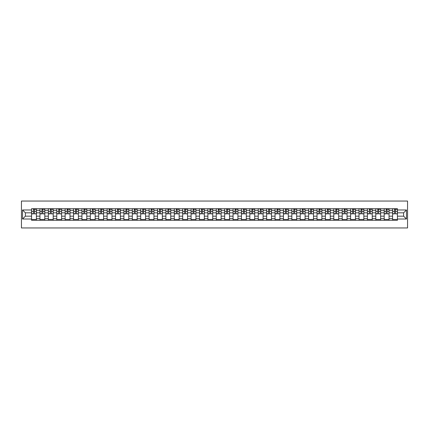 <?xml version="1.0" encoding="UTF-8"?>
<svg xmlns="http://www.w3.org/2000/svg" width="429" height="429" viewBox="0 0 429 429"><rect width="100%" height="100%" fill="white"/><g stroke="black" fill="none" stroke-linecap="round" stroke-linejoin="round"><path stroke-width="0.64" d="M21.45 227.955L407.55 227.955L407.55 201.045L21.45 201.045L21.45 227.955M39.961 220.286L39.961 210.355L36.411 210.355L36.411 220.286M36.411 210.355L36.411 208.714M39.961 210.355L39.961 208.714M44.809 208.714L44.809 220.286M48.359 220.286L48.359 208.714M53.201 208.714L53.201 220.286M56.757 220.286L56.757 208.714M61.599 208.714L61.599 220.286M65.149 220.286L65.149 208.714M69.997 208.714L69.997 220.286M73.547 220.286L73.547 208.714M78.389 208.714L78.389 220.286M81.944 220.286L81.944 208.714M86.787 208.714L86.787 220.286M90.337 220.286L90.337 208.714M95.184 208.714L95.184 220.286M98.734 220.286L98.734 208.714M103.577 208.714L103.577 220.286M107.132 220.286L107.132 208.714M111.974 208.714L111.974 220.286M115.524 220.286L115.524 208.714M120.372 208.714L120.372 220.286M123.922 220.286L123.922 208.714M128.764 208.714L128.764 220.286M132.32 220.286L132.32 208.714M137.162 208.714L137.162 220.286M140.712 220.286L140.712 208.714M145.56 208.714L145.56 220.286M149.11 220.286L149.11 208.714M153.952 208.714L153.952 220.286M157.507 220.286L157.507 208.714M162.35 208.714L162.35 220.286M165.9 220.286L165.9 208.714M170.747 208.714L170.747 220.286M174.297 220.286L174.297 208.714M179.14 208.714L179.14 220.286M182.695 220.286L182.695 208.714M187.537 208.714L187.537 220.286M191.087 220.286L191.087 208.714M195.93 208.714L195.93 220.286M199.485 220.286L199.485 208.714M204.327 208.714L204.327 220.286M207.883 220.286L207.883 208.714M212.725 208.714L212.725 220.286M216.275 220.286L216.275 208.714M221.117 208.714L221.117 220.286M224.673 220.286L224.673 208.714M229.515 208.714L229.515 220.286M233.07 220.286L233.07 208.714M237.913 208.714L237.913 220.286M241.463 220.286L241.463 208.714M246.305 208.714L246.305 220.286M249.86 220.286L249.86 208.714M254.703 208.714L254.703 220.286M258.253 220.286L258.253 208.714M263.1 208.714L263.1 220.286M266.65 220.286L266.65 208.714M271.493 208.714L271.493 220.286M275.048 220.286L275.048 208.714M279.89 208.714L279.89 220.286M283.44 220.286L283.44 208.714M288.288 208.714L288.288 220.286M291.838 220.286L291.838 208.714M296.68 208.714L296.68 220.286M300.236 220.286L300.236 208.714M305.078 208.714L305.078 220.286M308.628 220.286L308.628 208.714M313.476 208.714L313.476 220.286M317.026 220.286L317.026 208.714M321.868 208.714L321.868 220.286M325.423 220.286L325.423 208.714M330.266 208.714L330.266 220.286M333.816 220.286L333.816 208.714M338.663 208.714L338.663 220.286M342.213 220.286L342.213 208.714M347.056 208.714L347.056 220.286M350.611 220.286L350.611 208.714M355.453 208.714L355.453 220.286M359.003 220.286L359.003 208.714M363.851 208.714L363.851 220.286M367.401 220.286L367.401 208.714M372.243 208.714L372.243 220.286M375.799 220.286L375.799 208.714M380.641 208.714L380.641 220.286M384.191 220.286L384.191 208.714M389.039 208.714L389.039 220.286M392.589 220.286L392.589 208.714M392.589 216.168L389.039 216.168M384.191 216.168L380.641 216.168M375.799 216.168L372.243 216.168M367.401 216.168L363.851 216.168M359.003 216.168L355.453 216.168M350.611 216.168L347.056 216.168M342.213 216.168L338.663 216.168M333.816 216.168L330.266 216.168M325.423 216.168L321.868 216.168M317.026 216.168L313.476 216.168M308.628 216.168L305.078 216.168M300.236 216.168L296.68 216.168M291.838 216.168L288.288 216.168M283.44 216.168L279.89 216.168M275.048 216.168L271.493 216.168M266.65 216.168L263.1 216.168M258.253 216.168L254.703 216.168M249.86 216.168L246.305 216.168M241.463 216.168L237.913 216.168M233.07 216.168L229.515 216.168M224.673 216.168L221.117 216.168M216.275 216.168L212.725 216.168M207.883 216.168L204.327 216.168M199.485 216.168L195.93 216.168M191.087 216.168L187.537 216.168M182.695 216.168L179.14 216.168M174.297 216.168L170.747 216.168M165.9 216.168L162.35 216.168M157.507 216.168L153.952 216.168M149.11 216.168L145.56 216.168M140.712 216.168L137.162 216.168M132.32 216.168L128.764 216.168M123.922 216.168L120.372 216.168M115.524 216.168L111.974 216.168M107.132 216.168L103.577 216.168M98.734 216.168L95.184 216.168M90.337 216.168L86.787 216.168M81.944 216.168L78.389 216.168M73.547 216.168L69.997 216.168M65.149 216.168L61.599 216.168M56.757 216.168L53.201 216.168M48.359 216.168L44.809 216.168M39.961 216.168L36.411 216.168M392.589 212.832L389.039 212.832M384.191 212.832L380.641 212.832M375.799 212.832L372.243 212.832M367.401 212.832L363.851 212.832M359.003 212.832L355.453 212.832M350.611 212.832L347.056 212.832M342.213 212.832L338.663 212.832M333.816 212.832L330.266 212.832M325.423 212.832L321.868 212.832M317.026 212.832L313.476 212.832M308.628 212.832L305.078 212.832M300.236 212.832L296.68 212.832M291.838 212.832L288.288 212.832M283.44 212.832L279.89 212.832M275.048 212.832L271.493 212.832M266.65 212.832L263.1 212.832M258.253 212.832L254.703 212.832M249.86 212.832L246.305 212.832M241.463 212.832L237.913 212.832M233.07 212.832L229.515 212.832M224.673 212.832L221.117 212.832M216.275 212.832L212.725 212.832M207.883 212.832L204.327 212.832M199.485 212.832L195.93 212.832M191.087 212.832L187.537 212.832M182.695 212.832L179.14 212.832M174.297 212.832L170.747 212.832M165.9 212.832L162.35 212.832M157.507 212.832L153.952 212.832M149.11 212.832L145.56 212.832M140.712 212.832L137.162 212.832M132.32 212.832L128.764 212.832M123.922 212.832L120.372 212.832M115.524 212.832L111.974 212.832M107.132 212.832L103.577 212.832M98.734 212.832L95.184 212.832M90.337 212.832L86.787 212.832M81.944 212.832L78.389 212.832M73.547 212.832L69.997 212.832M65.149 212.832L61.599 212.832M56.757 212.832L53.201 212.832M48.359 212.832L44.809 212.832M39.961 212.832L36.411 212.832M25.381 216.168L31.569 216.168L31.569 212.832L25.381 212.832L25.381 216.168L22.528 219.021L22.528 209.979L31.569 209.979L31.569 212.832M397.431 212.832L397.431 216.168L403.619 216.168L403.619 212.832L397.431 212.832L397.431 208.714L31.569 208.714L31.569 209.979M397.431 209.979L406.472 209.979L406.472 219.021L397.431 219.021L397.431 216.168M31.569 216.168L31.569 220.286L397.431 220.286L397.431 219.021M31.569 219.021L22.528 219.021M36.411 219.476L31.569 219.476M33.532 209.524L34.449 209.524M44.809 219.476L39.961 219.476M41.929 209.524L42.841 209.524M53.201 219.476L48.359 219.476M50.322 209.524L51.239 209.524M61.599 219.476L56.757 219.476M58.719 209.524L59.636 209.524M69.997 219.476L65.149 219.476M67.117 209.524L68.029 209.524M78.389 219.476L73.547 219.476M75.509 209.524L76.426 209.524M86.787 219.476L81.944 219.476M83.907 209.524L84.824 209.524M95.184 219.476L90.337 219.476M92.305 209.524L93.216 209.524M103.577 219.476L98.734 219.476M100.697 209.524L101.614 209.524M111.974 219.476L107.132 219.476M109.095 209.524L110.012 209.524M120.372 219.476L115.524 219.476M117.492 209.524L118.404 209.524M128.764 219.476L123.922 219.476M125.885 209.524L126.802 209.524M137.162 219.476L132.32 219.476M134.282 209.524L135.199 209.524M145.56 219.476L140.712 219.476M142.68 209.524L143.592 209.524M153.952 219.476L149.11 219.476M151.072 209.524L151.989 209.524M162.35 219.476L157.507 219.476M159.47 209.524L160.387 209.524M170.747 219.476L165.9 219.476M167.868 209.524L168.779 209.524M179.14 219.476L174.297 219.476M176.26 209.524L177.177 209.524M187.537 219.476L182.695 219.476M184.658 209.524L185.575 209.524M195.93 219.476L191.087 219.476M193.055 209.524L193.967 209.524M204.327 219.476L199.485 219.476M201.448 209.524L202.365 209.524M212.725 219.476L207.883 219.476M209.845 209.524L210.757 209.524M221.117 219.476L216.275 219.476M218.243 209.524L219.155 209.524M229.515 219.476L224.673 219.476M226.635 209.524L227.552 209.524M237.913 219.476L233.07 219.476M235.033 209.524L235.945 209.524M246.305 219.476L241.463 219.476M243.425 209.524L244.342 209.524M254.703 219.476L249.86 219.476M251.823 209.524L252.74 209.524M263.1 219.476L258.253 219.476M260.221 209.524L261.132 209.524M271.493 219.476L266.65 219.476M268.613 209.524L269.53 209.524M279.89 219.476L275.048 219.476M277.011 209.524L277.928 209.524M288.288 219.476L283.44 219.476M285.408 209.524L286.32 209.524M296.68 219.476L291.838 219.476M293.801 209.524L294.718 209.524M305.078 219.476L300.236 219.476M302.198 209.524L303.115 209.524M313.476 219.476L308.628 219.476M310.596 209.524L311.508 209.524M321.868 219.476L317.026 219.476M318.988 209.524L319.905 209.524M330.266 219.476L325.423 219.476M327.386 209.524L328.303 209.524M338.663 219.476L333.816 219.476M335.784 209.524L336.695 209.524M347.056 219.476L342.213 219.476M344.176 209.524L345.093 209.524M355.453 219.476L350.611 219.476M352.574 209.524L353.491 209.524M363.851 219.476L359.003 219.476M360.971 209.524L361.883 209.524M372.243 219.476L367.401 219.476M369.364 209.524L370.281 209.524M380.641 219.476L375.799 219.476M377.761 209.524L378.678 209.524M389.039 219.476L384.191 219.476M386.159 209.524L387.071 209.524M397.431 219.476L392.589 219.476M394.551 209.524L395.468 209.524M22.528 209.979L25.381 212.832M403.619 216.168L406.472 219.021M403.619 212.832L406.472 209.979M34.449 213.696L36.385 213.883L34.449 213.883L34.449 208.767L36.385 208.767L35.307 208.767M36.385 213.696L36.385 208.767M33.532 209.47L34.449 209.47M35.307 209.47L35.687 209.47M32.674 208.767L31.596 208.767L31.596 213.883L33.532 213.883L33.532 208.767L32.754 208.767M31.596 208.767L35.226 208.767M42.841 213.696L44.782 213.883L42.841 213.883L42.841 208.767L44.782 208.767L43.704 208.767M44.782 213.696L44.782 208.767M41.929 209.47L42.841 209.47M43.704 209.47L44.08 209.47M41.066 208.767L39.988 208.767L39.988 213.883L41.929 213.883L41.929 208.767L41.146 208.767M39.988 208.767L43.624 208.767M51.239 213.696L53.175 213.883L51.239 213.883L51.239 208.767L53.175 208.767L52.102 208.767M53.175 213.696L53.175 208.767M50.322 209.47L51.239 209.47M52.102 209.47L52.477 209.47M49.464 208.767L48.386 208.767L48.386 213.883L50.322 213.883L50.322 208.767L49.544 208.767M48.386 208.767L52.022 208.767M59.636 213.696L61.572 213.883L59.636 213.883L59.636 208.767L61.572 208.767L60.494 208.767M61.572 213.696L61.572 208.767M58.719 209.47L59.636 209.47M60.494 209.47L60.875 209.47M57.861 208.767L56.784 208.767L56.784 213.883L58.719 213.883L58.719 208.767L57.942 208.767M56.784 208.767L60.414 208.767M68.029 213.696L69.97 213.883L68.029 213.883L68.029 208.767L69.97 208.767L68.892 208.767M69.97 213.696L69.97 208.767M67.117 209.47L68.029 209.47M68.892 209.47L69.267 209.47M66.254 208.767L65.176 208.767L65.176 213.883L67.117 213.883L67.117 208.767L66.334 208.767M65.176 208.767L68.812 208.767M76.426 213.696L78.362 213.883L76.426 213.883L76.426 208.767L78.362 208.767L77.29 208.767M78.362 213.696L78.362 208.767M75.509 209.47L76.426 209.47M77.29 209.47L77.665 209.47M74.651 208.767L73.573 208.767L73.573 213.883L75.509 213.883L75.509 208.767L74.732 208.767M73.573 208.767L77.209 208.767M84.824 213.696L86.76 213.883L84.824 213.883L84.824 208.767L86.76 208.767L85.682 208.767M86.76 213.696L86.76 208.767M83.907 209.47L84.824 209.47M85.682 209.47L86.063 209.47M83.044 208.767L81.971 208.767L81.971 213.883L83.907 213.883L83.907 208.767L83.129 208.767M81.971 208.767L85.602 208.767M93.216 213.696L95.158 213.883L93.216 213.883L93.216 208.767L95.158 208.767L94.08 208.767M95.158 213.696L95.158 208.767M92.305 209.47L93.216 209.47M94.08 209.47L94.455 209.47M91.441 208.767L90.363 208.767L90.363 213.883L92.305 213.883L92.305 208.767L91.522 208.767M90.363 208.767L93.999 208.767M101.614 213.696L103.55 213.883L101.614 213.883L101.614 208.767L103.55 208.767L102.477 208.767M103.55 213.696L103.55 208.767M100.697 209.47L101.614 209.47M102.477 209.47L102.853 209.47M99.839 208.767L98.761 208.767L98.761 213.883L100.697 213.883L100.697 208.767L99.919 208.767M98.761 208.767L102.397 208.767M110.012 213.696L111.948 213.883L110.012 213.883L110.012 208.767L111.948 208.767L110.87 208.767M111.948 213.696L111.948 208.767M109.095 209.47L110.012 209.47M110.87 209.47L111.245 209.47M108.231 208.767L107.159 208.767L107.159 213.883L109.095 213.883L109.095 208.767L108.312 208.767M107.159 208.767L110.789 208.767M118.404 213.696L120.345 213.883L118.404 213.883L118.404 208.767L120.345 208.767L119.267 208.767M120.345 213.696L120.345 208.767M117.492 209.47L118.404 209.47M119.267 209.47L119.643 209.47M116.629 208.767L115.551 208.767L115.551 213.883L117.492 213.883L117.492 208.767L116.709 208.767M115.551 208.767L119.187 208.767M126.802 213.696L128.738 213.883L126.802 213.883L126.802 208.767L128.738 208.767L127.665 208.767M128.738 213.696L128.738 208.767M125.885 209.47L126.802 209.47M127.665 209.47L128.04 209.47M125.027 208.767L123.949 208.767L123.949 213.883L125.885 213.883L125.885 208.767L125.107 208.767M123.949 208.767L127.579 208.767M135.199 213.696L137.135 213.883L135.199 213.883L135.199 208.767L137.135 208.767L136.057 208.767M137.135 213.696L137.135 208.767M134.282 209.47L135.199 209.47M136.057 209.47L136.433 209.47M133.419 208.767L132.347 208.767L132.347 213.883L134.282 213.883L134.282 208.767L133.499 208.767M132.347 208.767L135.977 208.767M143.592 213.696L145.533 213.883L143.592 213.883L143.592 208.767L145.533 208.767L144.455 208.767M145.533 213.696L145.533 208.767M142.68 209.47L143.592 209.47M144.455 209.47L144.83 209.47M141.817 208.767L140.739 208.767L140.739 213.883L142.68 213.883L142.68 208.767L141.897 208.767M140.739 208.767L144.375 208.767M151.989 213.696L153.925 213.883L151.989 213.883L151.989 208.767L153.925 208.767L152.847 208.767M153.925 213.696L153.925 208.767M151.072 209.47L151.989 209.47M152.847 209.47L153.228 209.47M150.214 208.767L149.136 208.767L149.136 213.883L151.072 213.883L151.072 208.767L150.295 208.767M149.136 208.767L152.767 208.767M160.387 213.696L162.323 213.883L160.387 213.883L160.387 208.767L162.323 208.767L161.245 208.767M162.323 213.696L162.323 208.767M159.47 209.47L160.387 209.47M161.245 209.47L161.62 209.47M158.607 208.767L157.534 208.767L157.534 213.883L159.47 213.883L159.47 208.767L158.687 208.767M157.534 208.767L161.165 208.767M168.779 213.696L170.721 213.883L168.779 213.883L168.779 208.767L170.721 208.767L169.643 208.767M170.721 213.696L170.721 208.767M167.868 209.47L168.779 209.47M169.643 209.47L170.018 209.47M167.004 208.767L165.926 208.767L165.926 213.883L167.868 213.883L167.868 208.767L167.085 208.767M165.926 208.767L169.562 208.767M177.177 213.696L179.113 213.883L177.177 213.883L177.177 208.767L179.113 208.767L178.035 208.767M179.113 213.696L179.113 208.767M176.26 209.47L177.177 209.47M178.035 209.47L178.416 209.47M175.402 208.767L174.324 208.767L174.324 213.883L176.26 213.883L176.26 208.767L175.482 208.767M174.324 208.767L177.955 208.767M185.575 213.696L187.511 213.883L185.575 213.883L185.575 208.767L187.511 208.767L186.433 208.767M187.511 213.696L187.511 208.767M184.658 209.47L185.575 209.47M186.433 209.47L186.808 209.47M183.794 208.767L182.722 208.767L182.722 213.883L184.658 213.883L184.658 208.767L183.875 208.767M182.722 208.767L186.352 208.767M193.967 213.696L195.903 213.883L193.967 213.883L193.967 208.767L195.903 208.767L194.83 208.767M195.903 213.696L195.903 208.767M193.055 209.47L193.967 209.47M194.83 209.47L195.206 209.47M192.192 208.767L191.114 208.767L191.114 213.883L193.055 213.883L193.055 208.767L192.272 208.767M191.114 208.767L194.75 208.767M202.365 213.696L204.301 213.883L202.365 213.883L202.365 208.767L204.301 208.767L203.223 208.767M204.301 213.696L204.301 208.767M201.448 209.47L202.365 209.47M203.223 209.47L203.603 209.47M200.59 208.767L199.512 208.767L199.512 213.883L201.448 213.883L201.448 208.767L200.67 208.767M199.512 208.767L203.142 208.767M210.757 213.696L212.698 213.883L210.757 213.883L210.757 208.767L212.698 208.767L211.62 208.767M212.698 213.696L212.698 208.767M209.845 209.47L210.757 209.47M211.62 209.47L211.996 209.47M208.982 208.767L207.909 208.767L207.909 213.883L209.845 213.883L209.845 208.767L209.062 208.767M207.909 208.767L211.54 208.767M219.155 213.696L221.091 213.883L219.155 213.883L219.155 208.767L221.091 208.767L220.018 208.767M221.091 213.696L221.091 208.767M218.243 209.47L219.155 209.47M220.018 209.47L220.393 209.47M217.38 208.767L216.302 208.767L216.302 213.883L218.243 213.883L218.243 208.767L217.46 208.767M216.302 208.767L219.938 208.767M227.552 213.696L229.488 213.883L227.552 213.883L227.552 208.767L229.488 208.767L228.41 208.767M229.488 213.696L229.488 208.767M226.635 209.47L227.552 209.47M228.41 209.47L228.791 209.47M225.777 208.767L224.699 208.767L224.699 213.883L226.635 213.883L226.635 208.767L225.858 208.767M224.699 208.767L228.33 208.767M235.945 213.696L237.886 213.883L235.945 213.883L235.945 208.767L237.886 208.767L236.808 208.767M237.886 213.696L237.886 208.767M235.033 209.47L235.945 209.47M236.808 209.47L237.183 209.47M234.17 208.767L233.097 208.767L233.097 213.883L235.033 213.883L235.033 208.767L234.25 208.767M233.097 208.767L236.728 208.767M244.342 213.696L246.278 213.883L244.342 213.883L244.342 208.767L246.278 208.767L245.206 208.767M246.278 213.696L246.278 208.767M243.425 209.47L244.342 209.47M245.206 209.47L245.581 209.47M242.567 208.767L241.489 208.767L241.489 213.883L243.425 213.883L243.425 208.767L242.648 208.767M241.489 208.767L245.125 208.767M252.74 213.696L254.676 213.883L252.74 213.883L252.74 208.767L254.676 208.767L253.598 208.767M254.676 213.696L254.676 208.767M251.823 209.47L252.74 209.47M253.598 209.47L253.979 209.47M250.965 208.767L249.887 208.767L249.887 213.883L251.823 213.883L251.823 208.767L251.045 208.767M249.887 208.767L253.518 208.767M261.132 213.696L263.074 213.883L261.132 213.883L261.132 208.767L263.074 208.767L261.996 208.767M263.074 213.696L263.074 208.767M260.221 209.47L261.132 209.47M261.996 209.47L262.371 209.47M259.357 208.767L258.279 208.767L258.279 213.883L260.221 213.883L260.221 208.767L259.438 208.767M258.279 208.767L261.915 208.767M269.53 213.696L271.466 213.883L269.53 213.883L269.53 208.767L271.466 208.767L270.393 208.767M271.466 213.696L271.466 208.767M268.613 209.47L269.53 209.47M270.393 209.47L270.769 209.47M267.755 208.767L266.677 208.767L266.677 213.883L268.613 213.883L268.613 208.767L267.835 208.767M266.677 208.767L270.313 208.767M277.928 213.696L279.864 213.883L277.928 213.883L277.928 208.767L279.864 208.767L278.786 208.767M279.864 213.696L279.864 208.767M277.011 209.47L277.928 209.47M278.786 209.47L279.166 209.47M276.153 208.767L275.075 208.767L275.075 213.883L277.011 213.883L277.011 208.767L276.233 208.767M275.075 208.767L278.705 208.767M286.32 213.696L288.261 213.883L286.32 213.883L286.32 208.767L288.261 208.767L287.183 208.767M288.261 213.696L288.261 208.767M285.408 209.47L286.32 209.47M287.183 209.47L287.559 209.47M284.545 208.767L283.467 208.767L283.467 213.883L285.408 213.883L285.408 208.767L284.625 208.767M283.467 208.767L287.103 208.767M294.718 213.696L296.654 213.883L294.718 213.883L294.718 208.767L296.654 208.767L295.581 208.767M296.654 213.696L296.654 208.767M293.801 209.47L294.718 209.47M295.581 209.47L295.956 209.47M292.943 208.767L291.865 208.767L291.865 213.883L293.801 213.883L293.801 208.767L293.023 208.767M291.865 208.767L295.501 208.767M303.115 213.696L305.051 213.883L303.115 213.883L303.115 208.767L305.051 208.767L303.973 208.767M305.051 213.696L305.051 208.767M302.198 209.47L303.115 209.47M303.973 209.47L304.354 209.47M301.335 208.767L300.262 208.767L300.262 213.883L302.198 213.883L302.198 208.767L301.421 208.767M300.262 208.767L303.893 208.767M311.508 213.696L313.449 213.883L311.508 213.883L311.508 208.767L313.449 208.767L312.371 208.767M313.449 213.696L313.449 208.767M310.596 209.47L311.508 209.47M312.371 209.47L312.746 209.47M309.733 208.767L308.655 208.767L308.655 213.883L310.596 213.883L310.596 208.767L309.813 208.767M308.655 208.767L312.291 208.767M319.905 213.696L321.841 213.883L319.905 213.883L319.905 208.767L321.841 208.767L320.769 208.767M321.841 213.696L321.841 208.767M318.988 209.47L319.905 209.47M320.769 209.47L321.144 209.47M318.13 208.767L317.052 208.767L317.052 213.883L318.988 213.883L318.988 208.767L318.211 208.767M317.052 208.767L320.688 208.767M328.303 213.696L330.239 213.883L328.303 213.883L328.303 208.767L330.239 208.767L329.161 208.767M330.239 213.696L330.239 208.767M327.386 209.47L328.303 209.47M329.161 209.47L329.536 209.47M326.523 208.767L325.45 208.767L325.45 213.883L327.386 213.883L327.386 208.767L326.603 208.767M325.45 208.767L329.081 208.767M336.695 213.696L338.637 213.883L336.695 213.883L336.695 208.767L338.637 208.767L337.559 208.767M338.637 213.696L338.637 208.767M335.784 209.47L336.695 209.47M337.559 209.47L337.934 209.47M334.92 208.767L333.842 208.767L333.842 213.883L335.784 213.883L335.784 208.767L335.001 208.767M333.842 208.767L337.478 208.767M345.093 213.696L347.029 213.883L345.093 213.883L345.093 208.767L347.029 208.767L345.956 208.767M347.029 213.696L347.029 208.767M344.176 209.47L345.093 209.47M345.956 209.47L346.332 209.47M343.318 208.767L342.24 208.767L342.24 213.883L344.176 213.883L344.176 208.767L343.398 208.767M342.24 208.767L345.871 208.767M353.491 213.696L355.426 213.883L353.491 213.883L353.491 208.767L355.426 208.767L354.349 208.767M355.426 213.696L355.426 208.767M352.574 209.47L353.491 209.47M354.349 209.47L354.724 209.47M351.71 208.767L350.638 208.767L350.638 213.883L352.574 213.883L352.574 208.767L351.791 208.767M350.638 208.767L354.268 208.767M361.883 213.696L363.824 213.883L361.883 213.883L361.883 208.767L363.824 208.767L362.746 208.767M363.824 213.696L363.824 208.767M360.971 209.47L361.883 209.47M362.746 209.47L363.122 209.47M360.108 208.767L359.03 208.767L359.03 213.883L360.971 213.883L360.971 208.767L360.188 208.767M359.03 208.767L362.666 208.767M370.281 213.696L372.216 213.883L370.281 213.883L370.281 208.767L372.216 208.767L371.139 208.767M372.216 213.696L372.216 208.767M369.364 209.47L370.281 209.47M371.139 209.47L371.519 209.47M368.506 208.767L367.428 208.767L367.428 213.883L369.364 213.883L369.364 208.767L368.586 208.767M367.428 208.767L371.058 208.767M378.678 213.696L380.614 213.883L378.678 213.883L378.678 208.767L380.614 208.767L379.536 208.767M380.614 213.696L380.614 208.767M377.761 209.47L378.678 209.47M379.536 209.47L379.912 209.47M376.898 208.767L375.825 208.767L375.825 213.883L377.761 213.883L377.761 208.767L376.978 208.767M375.825 208.767L379.456 208.767M387.071 213.696L389.012 213.883L387.071 213.883L387.071 208.767L389.012 208.767L387.934 208.767M389.012 213.696L389.012 208.767M386.159 209.47L387.071 209.47M387.934 209.47L388.309 209.47M385.296 208.767L384.218 208.767L384.218 213.883L386.159 213.883L386.159 208.767L385.376 208.767M384.218 208.767L387.854 208.767M395.468 213.696L397.404 213.883L395.468 213.883L395.468 208.767L397.404 208.767L396.326 208.767M397.404 213.696L397.404 208.767M394.551 209.47L395.468 209.47M396.326 209.47L396.707 209.47M393.693 208.767L392.615 208.767L392.615 213.883L394.551 213.883L394.551 208.767L393.774 208.767M392.615 208.767L396.246 208.767M384.191 210.355L380.641 210.355M375.799 210.355L372.243 210.355M367.401 210.355L363.851 210.355M359.003 210.355L355.453 210.355M350.611 210.355L347.056 210.355M342.213 210.355L338.663 210.355M333.816 210.355L330.266 210.355M325.423 210.355L321.868 210.355M317.026 210.355L313.476 210.355M308.628 210.355L305.078 210.355M300.236 210.355L296.68 210.355M291.838 210.355L288.288 210.355M283.44 210.355L279.89 210.355M275.048 210.355L271.493 210.355M266.65 210.355L263.1 210.355M258.253 210.355L254.703 210.355M249.86 210.355L246.305 210.355M241.463 210.355L237.913 210.355M233.07 210.355L229.515 210.355M224.673 210.355L221.117 210.355M216.275 210.355L212.725 210.355M207.883 210.355L204.327 210.355M199.485 210.355L195.93 210.355M191.087 210.355L187.537 210.355M182.695 210.355L179.14 210.355M174.297 210.355L170.747 210.355M165.9 210.355L162.35 210.355M157.507 210.355L153.952 210.355M149.11 210.355L145.56 210.355M140.712 210.355L137.162 210.355M132.32 210.355L128.764 210.355M123.922 210.355L120.372 210.355M115.524 210.355L111.974 210.355M107.132 210.355L103.577 210.355M98.734 210.355L95.184 210.355M90.337 210.355L86.787 210.355M81.944 210.355L78.389 210.355M73.547 210.355L69.997 210.355M65.149 210.355L61.599 210.355M56.757 210.355L53.201 210.355M48.359 210.355L44.809 210.355M392.589 210.355L389.039 210.355M384.191 218.645L380.641 218.645M375.799 218.645L372.243 218.645M367.401 218.645L363.851 218.645M359.003 218.645L355.453 218.645M350.611 218.645L347.056 218.645M342.213 218.645L338.663 218.645M333.816 218.645L330.266 218.645M325.423 218.645L321.868 218.645M317.026 218.645L313.476 218.645M308.628 218.645L305.078 218.645M300.236 218.645L296.68 218.645M291.838 218.645L288.288 218.645M283.44 218.645L279.89 218.645M275.048 218.645L271.493 218.645M266.65 218.645L263.1 218.645M258.253 218.645L254.703 218.645M249.86 218.645L246.305 218.645M241.463 218.645L237.913 218.645M233.07 218.645L229.515 218.645M224.673 218.645L221.117 218.645M216.275 218.645L212.725 218.645M207.883 218.645L204.327 218.645M199.485 218.645L195.93 218.645M191.087 218.645L187.537 218.645M182.695 218.645L179.14 218.645M174.297 218.645L170.747 218.645M165.9 218.645L162.35 218.645M157.507 218.645L153.952 218.645M149.11 218.645L145.56 218.645M140.712 218.645L137.162 218.645M132.32 218.645L128.764 218.645M123.922 218.645L120.372 218.645M115.524 218.645L111.974 218.645M107.132 218.645L103.577 218.645M98.734 218.645L95.184 218.645M90.337 218.645L86.787 218.645M81.944 218.645L78.389 218.645M73.547 218.645L69.997 218.645M65.149 218.645L61.599 218.645M56.757 218.645L53.201 218.645M48.359 218.645L44.809 218.645M39.961 218.645L36.411 218.645M392.589 218.645L389.039 218.645M34.449 211.384L36.385 211.384M31.596 213.696L33.532 213.696M31.596 211.384L33.532 211.384M42.841 211.384L44.782 211.384M39.988 213.696L41.929 213.696M39.988 211.384L41.929 211.384M51.239 211.384L53.175 211.384M48.386 213.696L50.322 213.696M48.386 211.384L50.322 211.384M59.636 211.384L61.572 211.384M56.784 213.696L58.719 213.696M56.784 211.384L58.719 211.384M68.029 211.384L69.97 211.384M65.176 213.696L67.117 213.696M65.176 211.384L67.117 211.384M76.426 211.384L78.362 211.384M73.573 213.696L75.509 213.696M73.573 211.384L75.509 211.384M84.824 211.384L86.76 211.384M81.971 213.696L83.907 213.696M81.971 211.384L83.907 211.384M93.216 211.384L95.158 211.384M90.363 213.696L92.305 213.696M90.363 211.384L92.305 211.384M101.614 211.384L103.55 211.384M98.761 213.696L100.697 213.696M98.761 211.384L100.697 211.384M110.012 211.384L111.948 211.384M107.159 213.696L109.095 213.696M107.159 211.384L109.095 211.384M118.404 211.384L120.345 211.384M115.551 213.696L117.492 213.696M115.551 211.384L117.492 211.384M126.802 211.384L128.738 211.384M123.949 213.696L125.885 213.696M123.949 211.384L125.885 211.384M135.199 211.384L137.135 211.384M132.347 213.696L134.282 213.696M132.347 211.384L134.282 211.384M143.592 211.384L145.533 211.384M140.739 213.696L142.68 213.696M140.739 211.384L142.68 211.384M151.989 211.384L153.925 211.384M149.136 213.696L151.072 213.696M149.136 211.384L151.072 211.384M160.387 211.384L162.323 211.384M157.534 213.696L159.47 213.696M157.534 211.384L159.47 211.384M168.779 211.384L170.721 211.384M165.926 213.696L167.868 213.696M165.926 211.384L167.868 211.384M177.177 211.384L179.113 211.384M174.324 213.696L176.26 213.696M174.324 211.384L176.26 211.384M185.575 211.384L187.511 211.384M182.722 213.696L184.658 213.696M182.722 211.384L184.658 211.384M193.967 211.384L195.903 211.384M191.114 213.696L193.055 213.696M191.114 211.384L193.055 211.384M202.365 211.384L204.301 211.384M199.512 213.696L201.448 213.696M199.512 211.384L201.448 211.384M210.757 211.384L212.698 211.384M207.909 213.696L209.845 213.696M207.909 211.384L209.845 211.384M219.155 211.384L221.091 211.384M216.302 213.696L218.243 213.696M216.302 211.384L218.243 211.384M227.552 211.384L229.488 211.384M224.699 213.696L226.635 213.696M224.699 211.384L226.635 211.384M235.945 211.384L237.886 211.384M233.097 213.696L235.033 213.696M233.097 211.384L235.033 211.384M244.342 211.384L246.278 211.384M241.489 213.696L243.425 213.696M241.489 211.384L243.425 211.384M252.74 211.384L254.676 211.384M249.887 213.696L251.823 213.696M249.887 211.384L251.823 211.384M261.132 211.384L263.074 211.384M258.279 213.696L260.221 213.696M258.279 211.384L260.221 211.384M269.53 211.384L271.466 211.384M266.677 213.696L268.613 213.696M266.677 211.384L268.613 211.384M277.928 211.384L279.864 211.384M275.075 213.696L277.011 213.696M275.075 211.384L277.011 211.384M286.32 211.384L288.261 211.384M283.467 213.696L285.408 213.696M283.467 211.384L285.408 211.384M294.718 211.384L296.654 211.384M291.865 213.696L293.801 213.696M291.865 211.384L293.801 211.384M303.115 211.384L305.051 211.384M300.262 213.696L302.198 213.696M300.262 211.384L302.198 211.384M311.508 211.384L313.449 211.384M308.655 213.696L310.596 213.696M308.655 211.384L310.596 211.384M319.905 211.384L321.841 211.384M317.052 213.696L318.988 213.696M317.052 211.384L318.988 211.384M328.303 211.384L330.239 211.384M325.45 213.696L327.386 213.696M325.45 211.384L327.386 211.384M336.695 211.384L338.637 211.384M333.842 213.696L335.784 213.696M333.842 211.384L335.784 211.384M345.093 211.384L347.029 211.384M342.24 213.696L344.176 213.696M342.24 211.384L344.176 211.384M353.491 211.384L355.426 211.384M350.638 213.696L352.574 213.696M350.638 211.384L352.574 211.384M361.883 211.384L363.824 211.384M359.03 213.696L360.971 213.696M359.03 211.384L360.971 211.384M370.281 211.384L372.216 211.384M367.428 213.696L369.364 213.696M367.428 211.384L369.364 211.384M378.678 211.384L380.614 211.384M375.825 213.696L377.761 213.696M375.825 211.384L377.761 211.384M387.071 211.384L389.012 211.384M384.218 213.696L386.159 213.696M384.218 211.384L386.159 211.384M395.468 211.384L397.404 211.384M392.615 213.696L394.551 213.696M392.615 211.384L394.551 211.384"/></g></svg>
